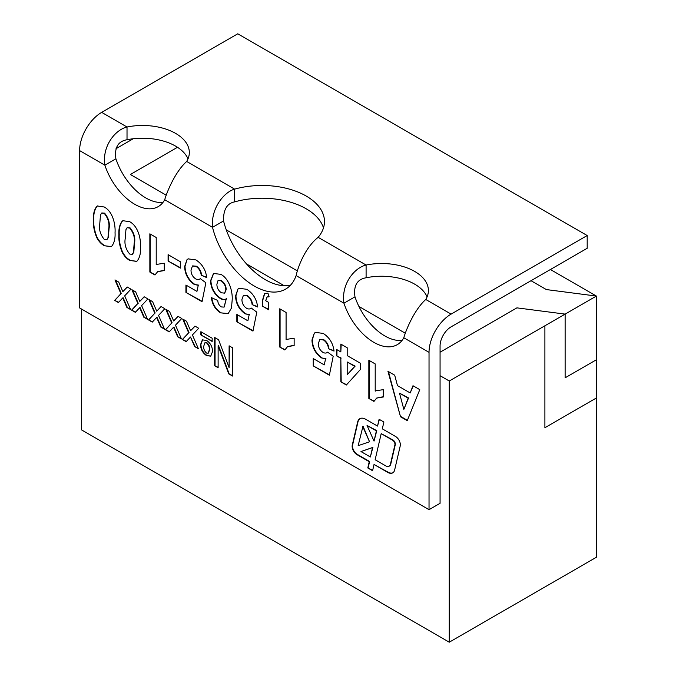 <?xml version="1.0" encoding="UTF-8"?>
<svg xmlns="http://www.w3.org/2000/svg" width="676" height="676" viewBox="0 0 676 676"><rect width="100%" height="100%" fill="white"/><g stroke="black" fill="none" stroke-linecap="round" stroke-linejoin="round"><path stroke-width="1.01" d="M284.19 285.703A62.42 36.039 60 0 1 246.529 263.953L284.19 285.703A62.42 36.039 60 0 0 290.562 285.128M133.231 138.757L116.019 148.695M403.783 337.755A46.813 27.032 60 0 1 397.268 344.659A46.813 27.032 60 0 1 343.94 303.203C341.042 284.655 353.928 267.907 366.096 265.034A46.813 27.032 180 0 1 428.398 290.536A46.813 27.032 180 0 1 425.762 299.476C414.363 309.752 406.284 329.271 403.783 337.755L429.032 352.331L429.032 509.679L79.616 307.943L79.616 150.596A31.206 18.015 120 0 1 101.679 112.368L237.775 33.8L587.19 235.535L587.19 248.278L451.103 326.846A15.607 9.008 -60 0 0 440.068 345.96L440.068 375.695L449.261 381.002L565.119 314.112L516.903 307.859L440.068 352.221M130.375 174.501L166.254 195.212L130.375 174.493L177.492 147.292M226.283 229.865L297.406 270.932L226.283 229.865M358.922 306.448L405.338 333.243L358.922 306.439M449.261 381.002L449.261 642.2L596.384 557.261L596.384 296.063L565.128 314.112L516.903 307.859L440.068 352.213M544.898 325.79L544.898 427.722L596.384 397.987L544.898 427.714M596.376 296.054L550.408 269.513M440.068 375.695L440.068 503.307L429.032 509.679M81.45 309.008L81.45 429.843L449.261 642.2M565.128 314.112L565.128 377.816L565.119 314.103M531.015 280.709L546.36 289.573L596.384 296.063M565.128 377.816L596.384 359.767M402.127 340.332A46.813 27.032 60 0 1 354.976 296.832C353.404 285.678 357.105 279.323 366.096 277.768A46.813 27.032 180 0 1 427.08 296.908M164.699 199.724A46.813 27.032 60 0 1 158.192 206.628A46.813 27.032 60 0 1 104.864 165.172C101.966 146.633 114.852 129.876 127.02 127.004A46.813 27.032 180 0 1 189.322 152.506A46.813 27.032 180 0 1 186.686 161.446C175.287 171.721 167.2 191.24 164.699 199.724L212.517 227.33C210.751 207.752 224.635 191.764 234.648 189.136A62.42 36.039 180 0 1 324.463 221.525A62.42 36.039 180 0 1 318.134 237.335C304.606 248.067 297.685 268.076 296.122 275.597A62.42 36.039 60 0 1 285.534 289.159A62.42 36.039 60 0 1 212.517 227.33L223.553 220.959C223.249 209.737 226.942 203.375 234.648 201.879A62.42 36.039 180 0 1 323.483 227.888M367.795 467.953L372.586 470.724L374.031 464.48L387.661 472.347A10.14 5.856 -120 0 0 392.739 472.854A10.14 5.856 -120 0 0 394.64 470.006L400.217 445.974A6.76 3.904 -120 0 0 395.57 436.502L382.303 428.846L383.883 422.035L379.101 419.272L377.521 426.083L365.767 419.297A11.83 6.836 -120 0 0 359.852 418.714A11.83 6.836 -120 0 0 357.629 422.035L352.272 445.121A6.76 3.904 -120 0 0 356.92 454.602L369.248 461.716L367.795 467.953L372.67 470.344M206.619 340.442C210.591 343.256 212.543 347.008 212.484 351.681L210.726 356.159L206.493 355.576C202.606 352.889 200.628 349.213 200.569 344.574L202.369 339.876L206.619 340.442M194.933 326.085L198.693 328.257L192.415 334.958L198.381 348.715L194.62 346.551L190.488 337.02L186.145 341.659L182.393 339.487L188.663 332.795L182.697 319.021L186.458 321.193L190.59 330.725L194.933 326.085M161.065 306.532L164.826 308.704L158.547 315.405L164.513 329.161L160.753 326.998L156.621 317.466L152.277 322.106L148.526 319.934L154.796 313.241L148.83 299.476L152.59 301.64L156.722 311.171L161.065 306.532M127.198 286.979L130.958 289.151L124.688 295.851L130.645 309.608L126.885 307.445L122.753 297.913L118.41 302.552L114.658 300.381L120.928 293.688L114.962 279.923L118.722 282.086L122.855 291.626L127.198 286.979M137.236 260.885L136.51 261.392L129.691 260.412C126.623 258.697 124.097 255.934 122.119 252.106C119.635 245.98 118.553 240.208 118.866 234.792C118.553 228.995 119.644 224.474 122.145 221.221L122.871 220.706L129.691 221.694C138.487 226.435 141.047 239.532 140.515 247.357C140.828 253.137 139.738 257.649 137.236 260.885M168.096 254.649L180.407 261.756L180.407 268.127L168.096 261.02L168.096 254.649M224.221 306.997L226.299 298.775C224.728 299.975 222.734 299.89 220.317 298.522C214.14 294.17 210.878 288.272 210.54 280.836L213.489 273.442L220.951 274.38C229.502 279.061 232.764 292.083 232.181 299.958L231.462 308.07L228.116 313.681L220.469 312.819C215.196 309.304 212.163 304.225 211.385 297.601L217.756 300.474C217.9 303.22 219.083 305.366 221.289 306.921L224.043 307.107L226.299 298.775L225.776 299.122M268.685 302.425L268.685 309.777L262.313 306.101L262.313 300.761L264.51 293.621L267.933 293.173L269.107 296.798L266.995 297.043L265.71 300.71L268.685 302.425M323.204 333.42C329.465 337.434 333.074 343.332 334.037 351.097L328.519 348.74C328.113 345.014 326.432 342.081 323.466 339.943L319.782 339.487L318.337 343.543C318.295 347.27 319.849 350.227 323.001 352.407C324.919 353.379 326.466 353.295 327.632 352.145L333.192 356.26L329.373 375.205L313.241 365.893L313.241 358.542L324.26 364.905L325.562 358.829L321.48 357.908C315.337 353.413 312.16 347.456 311.974 340.028L314.315 333.2L315.422 332.381L323.204 333.42M327.133 352.517L327.632 352.145M375.772 390.812L383.267 389.655L383.267 397.006L376.659 398.096L373.946 401.426L368.842 398.477L368.842 360.257L375.205 363.933L375.205 391.142L375.628 390.897M400.513 416.762L387.94 371.285L394.691 375.18L397.48 385.616L410.188 392.95L412.977 385.734L419.771 389.655L407.256 420.658L400.513 416.762L388.446 371.572M340.831 344.084L347.194 347.76L347.194 355.601L360.35 363.198L360.35 369.544L346.357 385.007L340.831 381.822L340.831 358.297L336.589 355.846L336.589 349.475L340.831 351.926L340.831 344.084M286.649 339.352L294.144 338.203L294.144 345.554L287.537 346.644L284.824 349.974L279.712 347.025L279.712 308.797L286.083 312.473L286.083 339.69L286.506 339.436M246.808 289.311C253.069 293.333 256.686 299.223 257.649 306.997L252.131 304.631C251.725 300.904 250.035 297.972 247.078 295.834L243.385 295.387L241.94 299.434C241.907 303.161 243.461 306.118 246.605 308.307C248.531 309.278 250.078 309.185 251.244 308.045L256.795 312.151L252.976 331.096L236.853 321.784L236.853 314.433L247.872 320.796L249.174 314.729L245.084 313.799C238.941 309.312 235.772 303.355 235.578 295.919L237.927 289.1L239.025 288.272L246.808 289.311M250.745 308.417L251.244 308.045M195.888 259.914C202.141 263.927 205.757 269.817 206.721 277.591L201.203 275.233C200.797 271.507 199.107 268.575 196.15 266.437L192.457 265.981L191.021 270.037C190.978 273.763 192.533 276.721 195.677 278.901C197.603 279.872 199.15 279.788 200.316 278.639L205.867 282.754L202.048 301.699L185.925 292.387L185.925 285.035L196.944 291.398L198.245 285.323L194.156 284.402C188.012 279.906 184.844 273.949 184.649 266.521L186.999 259.694L188.097 258.874L195.888 259.914M199.817 279.011L200.316 278.639M156.781 264.375L164.276 263.226L164.276 270.577L157.669 271.668L154.956 274.997L149.852 272.048L149.852 233.82L156.215 237.496L156.215 264.713L156.638 264.46M111.777 246.182L111.041 246.698L104.231 245.709C101.155 243.994 98.628 241.231 96.651 237.403C94.175 231.285 93.094 225.505 93.406 220.089C93.094 214.292 94.184 209.771 96.685 206.518L97.412 206.003L104.231 206.991C113.027 211.732 115.579 224.829 115.047 232.662C115.359 238.434 114.269 242.946 111.777 246.182M144.132 296.756L147.892 298.927L141.622 305.628L147.579 319.385L143.819 317.221L139.687 307.69L135.344 312.329L131.592 310.157L137.862 303.465L131.896 289.7L135.656 291.863L139.788 301.403L144.132 296.756M177.999 316.309L181.76 318.48L175.481 325.181L181.447 338.938L177.687 336.775L173.555 327.243L169.211 331.882L165.459 329.711L171.729 323.018L165.764 309.245L169.524 311.416L173.656 320.948L177.999 316.309M232.561 347.81L232.561 376.059L228.725 373.845L218.128 345.842L218.128 367.727L214.681 365.733L214.681 337.493L218.559 339.732L229.105 367.609L229.105 345.816L232.561 347.81M212.171 338.22L212.171 341.473L200.882 334.958L200.882 331.696L212.171 338.22M246.529 263.953A62.42 36.039 60 0 1 223.553 220.959M163.051 202.301A46.813 27.032 60 0 1 115.9 158.801C114.32 147.647 118.03 141.292 127.02 139.738A46.813 27.032 180 0 1 188.004 158.877M79.616 150.596L104.864 165.172L115.9 158.801M296.122 275.597L343.94 303.203L354.976 296.832M587.19 235.535L451.103 314.112A31.206 18.015 -60 0 0 429.032 352.331M101.679 112.368L127.02 127.004L127.02 139.738M318.134 237.335L366.096 265.034L366.096 277.768M186.686 161.446L234.648 189.136L234.648 201.879M413.213 385.869L410.188 392.95M407.391 420.311L400.876 416.551M403.851 409.386L408.558 397.953L399.499 393.153L403.851 409.386L408.186 398.164L399.499 393.153M374.082 401.079L368.842 398.477M369.206 398.265L369.206 360.469M383.267 396.744L376.845 397.995M346.602 384.728L340.831 381.822M341.194 381.602L340.831 358.297M341.194 358.086L336.589 355.846M336.952 355.635L336.952 349.686M341.194 344.295L340.831 351.926M347.194 374.698L355.137 366.13L347.194 361.973L347.194 374.698L354.765 366.341L347.194 361.973M333.995 350.709L328.519 348.74M328.891 348.529C328.477 344.802 326.795 341.87 323.838 339.732L323.466 339.943M323.838 339.732L319.968 339.394M329.449 374.825L313.241 365.893M313.613 365.682L313.613 358.753M325.562 358.829L324.26 364.905M325.933 358.618L321.48 357.908M321.844 357.688C315.7 353.202 312.532 347.244 312.337 339.817L311.974 340.028M312.337 339.817L314.315 333.2M314.686 332.989L315.608 332.279M284.959 349.627L279.712 347.025M280.084 346.813L280.084 309.017M294.144 345.292L287.722 346.543M268.685 309.355L262.313 306.101M262.685 305.89L262.685 300.55L264.696 293.519M269.023 296.536L267.189 296.95M257.607 306.608L252.131 304.631M252.494 304.42C252.089 300.693 250.407 297.761 247.441 295.623L247.078 295.834M247.441 295.623L243.571 295.294M253.052 330.716L236.853 321.784M237.217 321.573L237.217 314.653M249.174 314.729L247.872 320.796M249.537 314.517L245.084 313.799M245.456 313.588C239.312 309.101 236.144 303.144 235.949 295.708L235.578 295.919M235.949 295.708L237.927 289.1M238.29 288.889L239.211 288.17M228.294 313.571L220.469 312.819M220.841 312.608C215.559 309.093 212.534 304.014 211.757 297.389M226.671 298.564C225.091 299.764 223.097 299.679 220.689 298.31L220.317 298.522M220.689 298.31C214.512 293.95 211.25 288.06 210.904 280.625L210.54 280.836M210.904 280.625L213.675 273.341M224.762 293.038L226.181 289.615C226.13 285.897 224.55 282.898 221.441 280.616L218.263 280.346M221.398 292.767L224.584 293.156L225.818 289.827C225.759 286.109 224.179 283.109 221.077 280.827L218.069 280.447L216.903 284.14C216.844 287.748 218.34 290.621 221.398 292.767M206.679 277.202L201.203 275.233M201.566 275.022C201.161 271.296 199.479 268.364 196.513 266.226L196.15 266.437M196.513 266.226L192.643 265.888M202.124 301.319L185.925 292.387M186.289 292.176L186.289 285.247M198.245 285.323L196.944 291.398M198.609 285.111L194.156 284.402M194.527 284.182C188.384 279.695 185.216 273.738 185.021 266.302L184.649 266.521M185.021 266.302L186.999 259.694M187.362 259.483L188.283 258.773M180.407 267.704L168.096 261.02M168.468 260.809L168.468 254.86M155.1 274.65L149.852 272.048M150.216 271.837L150.216 234.031M164.276 270.315L157.854 271.566M136.696 261.282L129.691 260.412M130.062 260.192C126.987 258.485 124.46 255.722 122.483 251.895L122.119 252.106M122.483 251.895C120.007 245.768 118.925 239.997 119.238 234.572L118.866 234.792M119.238 234.572C118.925 228.784 120.015 224.263 122.517 221.01L122.145 221.221M122.517 221.01L123.057 220.604M132.437 254.244L133.806 252.232L134.516 243.394C135.496 237.808 134.009 232.629 130.062 227.854L127.316 227.651M125.237 238.459C124.257 244.053 125.744 249.241 129.691 254.041L132.268 254.362L133.434 252.452L134.144 243.605C135.132 238.02 133.645 232.84 129.691 228.065L127.122 227.744L125.947 229.654L125.237 238.459M111.227 246.579L104.231 245.709M104.594 245.498C101.527 243.782 99 241.019 97.023 237.191L96.651 237.403M97.023 237.191C94.539 231.074 93.457 225.294 93.77 219.877L93.406 220.089M93.77 219.877C93.457 214.081 94.555 209.56 97.048 206.307L96.685 206.518M97.048 206.307L97.589 205.91M106.977 239.541L108.337 237.538L109.047 228.691C110.036 223.105 108.549 217.925 104.594 213.151L101.848 212.948M99.769 223.764C98.797 229.35 100.285 234.547 104.231 239.338L106.8 239.659L107.974 237.749L108.684 228.91C109.664 223.317 108.177 218.137 104.231 213.362L101.653 213.041L100.479 214.951L99.769 223.764M130.4 309.042L126.885 307.445M127.249 307.225L123.125 297.702L122.753 297.913M118.672 302.273L114.658 300.381M115.03 300.169L120.928 293.688M121.291 293.477L115.579 280.27M127.308 287.046L122.855 291.626M147.334 318.818L143.819 317.221M144.182 317.002L140.059 307.479L139.687 307.69M135.606 312.05L131.592 310.157M131.964 309.946L137.862 303.465M138.225 303.254L132.513 290.046M144.241 296.823L139.788 301.403M164.268 328.595L160.753 326.998M161.116 326.778L156.993 317.255L156.621 317.466M152.539 321.827L148.526 319.934M148.897 319.723L154.796 313.241M155.159 313.03L149.447 299.823M161.175 306.6L156.722 311.171M181.202 338.372L177.687 336.775M178.05 336.555L173.926 327.032L173.555 327.243M169.473 331.603L165.459 329.711M165.831 329.499L171.729 323.018M172.093 322.807L166.381 309.6M178.109 316.376L173.656 320.948M198.127 348.148L194.62 346.551M194.984 346.332L190.488 337.02M186.407 341.38L182.393 339.487M182.765 339.276L188.663 332.795M189.026 332.584L183.314 319.376M195.043 326.153L190.59 330.725M232.561 375.628L228.725 373.845M229.096 373.634L218.5 345.63L218.128 345.842M218.128 367.305L214.681 365.733M215.052 365.522L215.052 337.704M229.477 346.036L229.105 367.609M210.912 356.041L206.493 355.576M206.856 355.365C202.969 352.669 201 349.002 200.941 344.354L200.569 344.574M200.941 344.354L202.563 339.774M208.394 353.075L209.721 349.517C209.923 346.906 208.985 344.642 206.907 342.715L205.039 342.74M206.552 353.075L208.216 353.202L209.349 349.729C209.56 347.118 208.622 344.853 206.543 342.926L204.853 342.833L203.704 346.349C203.518 348.934 204.465 351.174 206.552 353.075M212.171 341.05L200.882 334.958M201.254 334.747L201.254 331.908M360.038 418.613A11.83 6.836 -120 0 0 357.993 421.824L352.635 444.909A6.76 3.904 -120 0 0 357.291 454.39L369.611 461.505L368.166 467.741M379.38 419.433L377.521 426.083M374.031 464.48L388.032 472.135A10.14 5.856 -120 0 0 392.917 472.744M389.308 466.094A6.76 3.904 -120 0 0 389.494 465.992A6.76 3.904 -120 0 0 390.77 464.091L395.266 444.723A3.38 1.952 -120 0 0 392.942 439.983L381.196 433.629L375.138 459.748L385.751 465.874A6.76 3.904 -120 0 0 389.131 466.203A6.76 3.904 -120 0 0 390.398 464.311L394.902 444.935A3.38 1.952 -120 0 0 392.57 440.194L381.196 433.629M370.347 456.976L372.89 447.394L360.976 451.568L370.347 456.976L372.518 447.605L360.976 451.568M369.544 441.774L363.012 426.1L358.145 445.687L369.544 441.774L362.649 426.311M374.031 441.098L376.777 430.654L367.051 425.466L374.031 441.098L376.405 430.865L367.051 425.466M425.762 299.476L451.103 314.112"/></g></svg>
